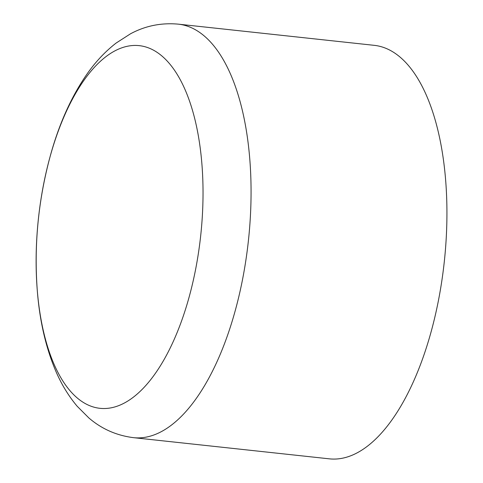<?xml version="1.0" encoding="UTF-8"?>
<svg xmlns="http://www.w3.org/2000/svg" width="483" height="483" viewBox="0 0 483 483"><rect width="100%" height="100%" fill="white"/><g stroke="black" fill="none" stroke-linecap="round" stroke-linejoin="round"><path stroke-width="0.72" d="M178.293 24.15L374.162 45.33A207.968 92.99 96.2 0 1 444.251 262.088A207.968 92.99 96.2 0 1 329.448 458.85L133.574 437.67A207.968 92.99 96.2 0 0 248.383 240.908A207.968 92.99 96.2 0 0 178.293 24.15C161.244 22.604 145.305 25.828 130.482 33.816L116.137 43.041C105.246 51.506 95.574 61.788 87.127 73.887C71.955 95.719 60.025 121.807 51.337 152.139C38.435 197.909 33.774 244.32 37.348 291.364C39.709 320.67 45.686 346.848 55.273 369.887C60.979 383.544 68.284 395.674 77.189 406.269L88.781 417.88C101.587 428.928 116.518 435.521 133.574 437.67M51.21 152.7A182.423 81.567 96.2 0 1 167.402 61.287A182.423 81.567 96.2 0 1 187.941 301.259A182.423 81.567 96.2 0 1 71.75 392.673A182.423 81.567 96.2 0 1 51.21 152.7"/></g></svg>
